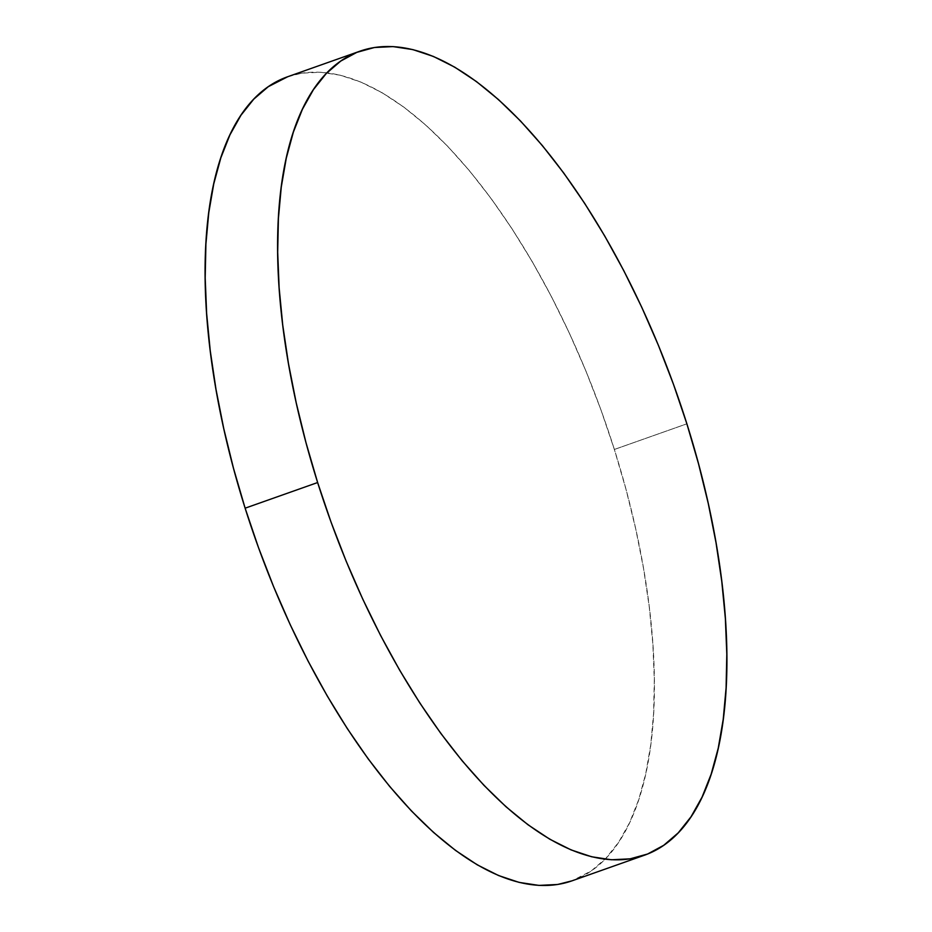 <?xml version="1.0" encoding="UTF-8"?>
<svg xmlns="http://www.w3.org/2000/svg" width="932" height="932" viewBox="0 0 932 932"><rect width="100%" height="100%" fill="white"/><g stroke="black" fill="none" stroke-linecap="round" stroke-linejoin="round"><path stroke-width="0.7" stroke-dasharray="4.66 3.5" d="M571.91 880.868A426.437 184.431 70.5 0 0 614.363 449.457L686.872 423.815L614.363 449.457A426.437 184.431 70.5 0 0 287.592 76.774M287.72 76.727L301.852 73.162L320.561 72.23L340.32 75.224L360.94 82.109L382.237 92.804L403.975 107.215L425.971 125.214L448.001 146.615L469.856 171.208L491.315 198.772L512.192 229.027L532.277 261.694L551.371 296.458L569.289 332.969L585.867 370.878L600.942 409.835L614.363 449.457L626.013 489.358L635.775 529.155L643.546 568.473L649.266 606.93L652.866 644.152L654.311 679.778L653.6 713.469L650.734 744.901L645.736 773.77L638.665 799.796L629.578 822.735L618.568 842.365L605.742 858.489L591.214 870.954L572.038 880.822"/><path stroke-width="1.4" d="M317.637 482.543A426.437 184.431 -109.5 0 1 360.09 51.132A426.437 184.431 -109.5 0 1 686.872 423.815A426.437 184.431 -109.5 0 1 644.408 855.227A426.437 184.431 -109.5 0 1 317.637 482.543L245.128 508.185L317.637 482.543L305.987 442.642L296.225 402.845L288.454 363.527L282.734 325.07L279.134 287.848L277.689 252.222L278.4 218.531L281.266 187.099L286.264 158.23L293.335 132.204L302.422 109.265L313.432 89.635L326.258 73.511L340.786 61.046L356.863 52.355L374.349 47.52L393.059 46.6L412.818 49.594L433.45 56.468L454.734 67.162L476.473 81.585L498.469 99.573L520.499 120.974L542.354 145.578L563.825 173.142L584.69 203.397L604.775 236.064L623.869 270.816L641.787 307.327L658.365 345.248L673.44 384.205L686.872 423.815L698.511 463.728L708.273 503.525L716.044 542.843L721.764 581.288L725.364 618.51L726.809 654.136L726.098 687.828L723.232 719.259L718.246 748.128L711.163 774.166L702.076 797.105L691.066 816.723L678.24 832.847L663.712 845.312L647.635 854.003L630.149 858.838L611.439 859.77L591.68 856.776L571.06 849.891L549.764 839.196L528.025 824.785L506.029 806.786L483.999 785.385L462.144 760.792L440.685 733.228L419.808 702.973L399.723 670.306L380.629 635.542L362.711 599.031L346.133 561.122L331.058 522.165L317.637 482.543M360.09 51.132L287.592 76.774A426.437 184.431 70.5 0 0 245.128 508.185A426.437 184.431 70.5 0 0 571.91 880.868L644.408 855.227M572.038 880.822L557.651 884.48L538.941 885.4L519.182 882.406L498.55 875.532L477.266 864.838L455.527 850.415L433.531 832.427L411.501 811.026L389.646 786.422L368.175 758.858L347.31 728.603L327.225 695.936L308.131 661.184L290.213 624.673L273.635 586.752L258.56 547.795L245.128 508.185L233.489 468.272L223.727 428.475L215.956 389.157L210.236 350.712L206.636 313.49L205.191 277.864L205.902 244.172L208.768 212.741L213.754 183.872L220.837 157.834L229.924 134.895L240.934 115.277L253.76 99.153L268.288 86.688L287.72 76.727"/></g></svg>
